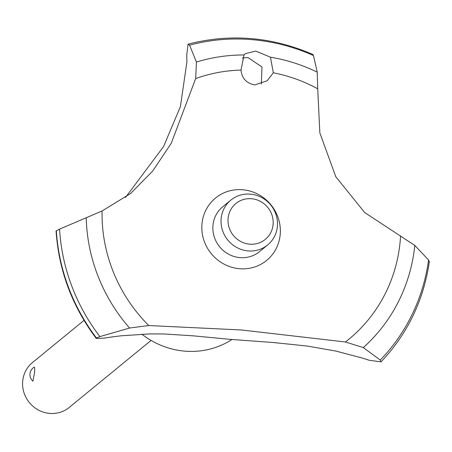 <?xml version="1.0" encoding="UTF-8"?>
<svg xmlns="http://www.w3.org/2000/svg" width="452" height="452" viewBox="0 0 452 452"><rect width="100%" height="100%" fill="white"/><g stroke="black" fill="none" stroke-linecap="round" stroke-linejoin="round"><path stroke-width="0.68" d="M231.972 339.503A79.998 76.461 -129.3 0 1 141.86 334.158M230 339.345L192.761 335.791L163.89 333.966L150.482 333.892L120.87 335.813L111.294 337.051A579.989 554.35 50.7 0 0 104.293 338.107L96.276 338.475L96.485 338.017L99.903 336.593L129.549 328.039L148.748 325.536L241.436 329.977L345.424 341.989L363.312 347.594L380.262 360.052L381.013 361.871L369.177 360.267A579.989 554.35 50.7 0 0 362.301 358.046L336.113 351.119L307.264 346.057L273.177 342.509L230 339.345M255.781 51.093L270.477 57.195L273.307 72.789L267.166 80.761L254.747 84.936C246.413 83.264 241.837 78.309 241.023 70.088L244.023 54.98L245.312 53.675L255.781 51.093M273.307 72.789A153.409 146.623 -129.3 0 1 317.716 88.784L317.225 72.156L313.479 55.545L312.541 54.63M261.318 84.072L261.974 66.975L247.939 57.517L242.295 58.009M34.476 372.94L32.923 381.177A8.701 8.701 0 0 1 34.239 367.12L34.154 367.177C34.742 366.934 34.849 368.855 34.476 372.94M84.004 320.372L32.448 362.589A29.001 27.719 50.7 0 0 22.6 382.663A29.001 27.719 50.7 0 0 38.522 410.1A29.001 27.719 50.7 0 0 69.19 407.461L151.075 340.412M228.017 219.559A23.199 22.176 50.7 0 0 249.719 244.165A23.199 22.176 50.7 0 0 273.166 223.339A23.199 22.176 50.7 0 0 251.465 198.733A23.199 22.176 50.7 0 0 228.017 219.559M277.488 224.887A29.001 27.719 -129.3 0 1 267.64 244.967A29.001 27.719 -129.3 0 1 236.972 247.6A29.001 27.719 -129.3 0 1 221.051 220.169A29.001 27.719 -129.3 0 1 230.899 200.089A29.001 27.719 -129.3 0 1 261.567 197.456A29.001 27.719 -129.3 0 1 277.488 224.887M267.64 244.967L259.459 251.662A29.001 27.719 -129.3 0 1 228.791 254.301A29.001 27.719 -129.3 0 1 212.869 226.864A29.001 27.719 -129.3 0 1 222.717 206.79L230.899 200.089M125.509 197.456L163.579 146.527L180.399 106.638L186.919 61.845A182.698 174.619 50.7 0 0 186.693 55.319L188.043 44.262L189.58 45.177L196.428 62.054M429.18 261.804L428.581 259.996L414.783 245.436L364.662 212.519L335.763 176.681L319.852 132.922L317.716 88.784M400.574 235.955A153.409 146.623 -129.3 0 1 345.424 341.989M148.748 325.536A153.409 146.623 -129.3 0 1 102.079 210.982L59.557 229.119M244.023 54.98A169.167 161.686 -129.3 0 0 196.434 62.048L195.671 78.575L171.274 143.233L152.725 171.02L130.6 193.49L102.079 210.982M195.671 78.575A153.409 146.623 -129.3 0 1 241.023 70.088M239.571 268.714A40.33 38.55 -129.3 0 1 201.846 225.943A40.33 38.55 -129.3 0 1 242.605 189.738A40.33 38.55 -129.3 0 1 280.336 232.509A40.33 38.55 -129.3 0 1 239.571 268.714M188.1 44.223L188.337 44.098C230.503 33.295 272.059 36.765 313.016 54.517M99.903 336.593A190.546 182.122 -129.3 0 1 59.557 229.124L56.071 230.989C58.766 270.505 72.167 306.332 96.276 338.475M429.4 261.409C423.693 300.264 407.597 333.723 381.109 361.786L381.064 361.826M96.485 338.017A192.558 184.043 -129.3 0 1 56.342 230.61M96.434 338.062A192.558 184.043 -129.3 0 1 56.291 230.656M270.477 57.195A169.167 161.686 -129.3 0 1 317.225 72.156M189.58 45.177A190.546 182.122 -129.3 0 1 251.939 39.64A190.546 182.122 -129.3 0 1 313.479 55.545M428.581 259.996A190.546 182.122 -129.3 0 1 380.262 360.052M414.783 245.436A169.167 161.686 -129.3 0 1 363.312 347.594M129.549 328.033A169.167 161.686 -129.3 0 1 86.23 217.954"/></g></svg>
